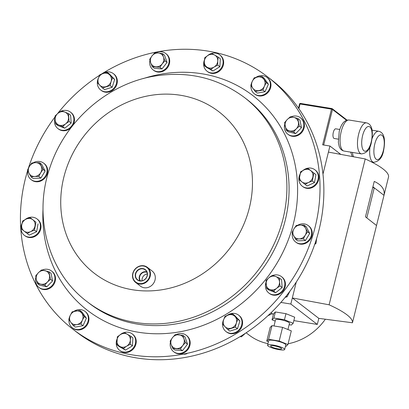 <?xml version="1.0" encoding="UTF-8"?>
<svg xmlns="http://www.w3.org/2000/svg" width="409" height="409" viewBox="0 0 409 409"><rect width="100%" height="100%" fill="white"/><g stroke="black" fill="none" stroke-linecap="round" stroke-linejoin="round"><path stroke-width="0.61" d="M147.01 272.348A5.583 5.041 -52.4 0 0 144.397 272.118A5.583 5.041 -52.4 0 0 140.44 280.876M147.317 273.974A5.583 5.041 -52.4 0 0 146.887 274.035A5.583 5.041 -52.4 0 0 142.097 280.758M141.862 280.804A6.268 5.654 -52.4 0 0 146.969 276.331A6.268 5.654 -52.4 0 0 145.527 270.104A6.268 5.654 -52.4 0 0 140.998 268.887A6.268 5.654 -52.4 0 0 135.778 273.728A6.268 5.654 -52.4 0 0 137.894 280.017A6.268 5.654 -52.4 0 0 141.862 280.804M146.826 271.878A5.977 5.389 -52.4 0 0 144.372 271.75A5.977 5.389 -52.4 0 0 139.939 280.819M141.8 280.963A6.503 5.869 -52.4 0 0 147.444 273.703A6.503 5.869 -52.4 0 0 140.9 268.601A6.503 5.869 -52.4 0 0 135.256 275.86A6.503 5.869 -52.4 0 0 141.8 280.963M274.168 345.861A5.706 1.074 -166.1 0 0 270.579 345.988A5.706 1.074 -166.1 0 0 278.064 348.857A5.706 1.074 -166.1 0 0 281.653 348.729A5.706 1.074 -166.1 0 0 274.168 345.861M117.01 339.112A10.353 9.341 -52.4 0 0 119.627 350.344A10.353 9.341 -52.4 0 0 130.318 350.574A10.353 9.341 -52.4 0 0 132.26 333.938A10.353 9.341 -52.4 0 0 121.57 333.708A10.353 9.341 -52.4 0 0 120.001 334.874M119.627 350.344L120.195 350.779A10.353 9.341 -52.4 0 0 130.885 351.009A10.353 9.341 -52.4 0 0 132.828 334.373L132.26 333.938M140.716 266.06A9.182 8.282 -52.4 0 0 132.746 276.305A9.182 8.282 -52.4 0 0 141.984 283.509A9.182 8.282 -52.4 0 0 149.955 273.263A9.182 8.282 -52.4 0 0 140.716 266.06M142.143 283.974A9.56 8.63 127.6 0 1 135.645 282.461A9.56 8.63 127.6 0 1 132.94 272.895A9.56 8.63 127.6 0 1 140.819 265.794A9.56 8.63 127.6 0 1 147.317 267.307A9.56 8.63 127.6 0 1 150.021 276.873A9.56 8.63 127.6 0 1 142.143 283.974M147.317 267.307L152.158 271.034A9.56 8.63 127.6 0 1 154.863 280.6A9.56 8.63 127.6 0 1 146.984 287.701A9.56 8.63 127.6 0 1 140.486 286.188L135.645 282.461M72.981 329.291L76.826 332.251A159.377 143.82 -52.4 0 0 185.078 357.461A159.377 143.82 -52.4 0 0 316.433 239.137A159.377 143.82 -52.4 0 0 271.315 79.709L267.471 76.749A159.377 143.82 127.6 0 1 312.583 236.172A159.377 143.82 127.6 0 1 181.228 354.501A159.377 143.82 127.6 0 1 72.981 329.291A159.377 143.82 127.6 0 1 27.679 170.471M339.787 129.479L335.784 128.825A4.893 1.897 99.3 0 0 333.325 132.368A4.893 1.897 99.3 0 0 334.204 138.482L338.212 139.132M287.946 329.516L289.495 323.258A7.193 1.355 -166.1 0 0 280.053 319.639A7.193 1.355 -166.1 0 0 275.523 319.802L273.999 325.958M279.127 349.675A8.814 1.662 -166.1 0 0 284.674 349.475A8.814 1.662 -166.1 0 0 273.11 345.043A8.814 1.662 -166.1 0 0 267.563 345.242A8.814 1.662 -166.1 0 0 279.127 349.675M284.674 349.475L285.799 344.92A8.814 1.662 -166.1 0 0 274.234 340.482A8.814 1.662 -166.1 0 0 268.693 340.682L267.563 345.242M288.12 343.754A56.498 50.982 -52.4 0 0 325.359 319.219M267.936 315.692A56.498 50.982 -52.4 0 0 272.21 313.642M223.754 319.414A10.353 9.341 -52.4 0 0 223.043 321.152A10.353 9.341 -52.4 0 0 222.557 324.081L227.726 329.496L235.344 327.108L236.346 323.044A7.168 6.467 127.6 0 1 231.315 328.136A7.168 6.467 127.6 0 1 224.924 326.622A7.168 6.467 127.6 0 1 223.554 320.027L222.552 324.092A10.353 9.341 -52.4 0 0 225.967 331.535A10.353 9.341 -52.4 0 0 241.525 325.513A10.353 9.341 -52.4 0 0 238.6 315.129A10.353 9.341 -52.4 0 0 227.113 315.441M225.967 331.535L226.535 331.97A10.353 9.341 -52.4 0 0 242.087 325.947A10.353 9.341 -52.4 0 0 239.168 315.564L238.6 315.129M98.508 77.915A10.353 9.341 -52.4 0 0 97.797 79.653A10.353 9.341 -52.4 0 0 97.306 82.582A10.353 9.341 -52.4 0 0 100.716 90.036A10.353 9.341 -52.4 0 0 116.274 84.014A10.353 9.341 -52.4 0 0 113.349 73.63A10.353 9.341 -52.4 0 0 101.861 73.937M100.716 90.036L101.284 90.471A10.353 9.341 -52.4 0 0 116.841 84.448A10.353 9.341 -52.4 0 0 113.917 74.065L113.349 73.63M299.869 174.5A10.353 9.341 -52.4 0 0 302.241 186.182A10.353 9.341 -52.4 0 0 302.277 186.213A10.353 9.341 -52.4 0 0 315.983 183.733A10.353 9.341 -52.4 0 0 314.95 169.837A10.353 9.341 -52.4 0 0 314.915 169.807A10.353 9.341 -52.4 0 0 303.008 170.441M302.803 186.616A10.353 9.341 -52.4 0 0 302.844 186.647A10.353 9.341 -52.4 0 0 316.546 184.168A10.353 9.341 -52.4 0 0 315.518 170.272A10.353 9.341 -52.4 0 0 315.477 170.241A10.353 9.341 -52.4 0 0 315.441 170.21M21.994 223.646A10.353 9.341 -52.4 0 0 24.366 235.328A10.353 9.341 -52.4 0 0 24.407 235.359A10.353 9.341 -52.4 0 0 38.109 232.879A10.353 9.341 -52.4 0 0 37.076 218.984A10.353 9.341 -52.4 0 0 37.04 218.953A10.353 9.341 -52.4 0 0 25.133 219.587M24.929 235.763A10.353 9.341 -52.4 0 0 24.969 235.794A10.353 9.341 -52.4 0 0 38.671 233.314A10.353 9.341 -52.4 0 0 37.643 219.418A10.353 9.341 -52.4 0 0 37.602 219.388A10.353 9.341 -52.4 0 0 37.567 219.357M266.003 282.322A10.353 9.341 -52.4 0 0 265.436 286.54A10.353 9.341 -52.4 0 0 268.82 293.023A10.353 9.341 -52.4 0 0 279.536 293.243A10.353 9.341 -52.4 0 0 284.843 283.105A10.353 9.341 -52.4 0 0 281.458 276.622A10.353 9.341 -52.4 0 0 272.747 275.431M271.208 276.126A10.353 9.341 -52.4 0 0 268.984 277.747M268.82 293.023L269.388 293.463A10.353 9.341 -52.4 0 0 280.104 293.677A10.353 9.341 -52.4 0 0 285.41 283.539A10.353 9.341 -52.4 0 0 282.021 277.057L281.458 276.622M55.041 117.843A10.353 9.341 -52.4 0 0 54.474 122.061A10.353 9.341 -52.4 0 0 57.863 128.544A10.353 9.341 -52.4 0 0 68.574 128.763A10.353 9.341 -52.4 0 0 73.881 118.625A10.353 9.341 -52.4 0 0 70.496 112.143A10.353 9.341 -52.4 0 0 61.785 110.951M57.863 128.544L58.426 128.983A10.353 9.341 -52.4 0 0 71.008 127.746M73.022 125.159A10.353 9.341 -52.4 0 0 74.448 119.06A10.353 9.341 -52.4 0 0 71.059 112.577L70.496 112.143M204.439 59.995A10.353 9.341 -52.4 0 0 207.056 71.227A10.353 9.341 -52.4 0 0 217.746 71.457A10.353 9.341 -52.4 0 0 219.689 54.821A10.353 9.341 -52.4 0 0 208.999 54.591A10.353 9.341 -52.4 0 0 207.429 55.757M207.056 71.227L207.619 71.662A10.353 9.341 -52.4 0 0 218.314 71.897A10.353 9.341 -52.4 0 0 220.257 55.256L219.689 54.821M27.781 170.711A10.353 9.341 -52.4 0 0 28.686 176.724A10.353 9.341 -52.4 0 0 31.064 179.577A10.353 9.341 -52.4 0 0 43.39 178.585A10.353 9.341 -52.4 0 0 46.074 166.023A10.353 9.341 -52.4 0 0 43.697 163.171A10.353 9.341 -52.4 0 0 33.18 162.833M31.064 179.577L31.631 180.011A10.353 9.341 -52.4 0 0 43.952 179.019A10.353 9.341 -52.4 0 0 46.641 166.458A10.353 9.341 -52.4 0 0 44.264 163.605L43.697 163.171M292.338 233.13A10.353 9.341 -52.4 0 0 293.243 239.142A10.353 9.341 -52.4 0 0 295.62 241.995A10.353 9.341 -52.4 0 0 307.941 241.003A10.353 9.341 -52.4 0 0 310.63 228.442A10.353 9.341 -52.4 0 0 308.253 225.589A10.353 9.341 -52.4 0 0 297.737 225.252M295.62 241.995L296.188 242.43A10.353 9.341 -52.4 0 0 308.509 241.438A10.353 9.341 -52.4 0 0 311.193 228.876A10.353 9.341 -52.4 0 0 308.821 226.024L308.253 225.589M250.978 85.619A10.353 9.341 -52.4 0 0 254.347 93.794A10.353 9.341 -52.4 0 0 261.382 95.43A10.353 9.341 -52.4 0 0 269.914 87.746A10.353 9.341 -52.4 0 0 266.98 77.388A10.353 9.341 -52.4 0 0 259.95 75.752A10.353 9.341 -52.4 0 0 255.957 77.373M252.256 81.447A10.353 9.341 -52.4 0 0 251.315 83.779M254.347 93.794L254.914 94.228A10.353 9.341 -52.4 0 0 261.944 95.87A10.353 9.341 -52.4 0 0 270.477 88.18A10.353 9.341 -52.4 0 0 267.547 77.822L266.98 77.388M68.968 319.603A10.353 9.341 -52.4 0 0 72.337 327.778A10.353 9.341 -52.4 0 0 79.366 329.414A10.353 9.341 -52.4 0 0 87.899 321.73A10.353 9.341 -52.4 0 0 84.97 311.372A10.353 9.341 -52.4 0 0 77.94 309.736A10.353 9.341 -52.4 0 0 73.942 311.351M72.337 327.778L72.899 328.212A10.353 9.341 -52.4 0 0 79.934 329.848A10.353 9.341 -52.4 0 0 88.467 322.164A10.353 9.341 -52.4 0 0 85.537 311.806L84.97 311.372M170.42 342.144A10.353 9.341 -52.4 0 0 173.574 351.663A10.353 9.341 -52.4 0 0 187.261 349.204A10.353 9.341 -52.4 0 0 186.213 335.257A10.353 9.341 -52.4 0 0 176.248 334.613M173.574 351.663L174.142 352.098A10.353 9.341 -52.4 0 0 187.828 349.639A10.353 9.341 -52.4 0 0 186.775 335.692L186.213 335.257M149.95 60.389A10.353 9.341 -52.4 0 0 153.109 69.908A10.353 9.341 -52.4 0 0 166.79 67.449A10.353 9.341 -52.4 0 0 165.742 53.502A10.353 9.341 -52.4 0 0 155.778 52.858M153.109 69.908L153.672 70.343A10.353 9.341 -52.4 0 0 167.358 67.884A10.353 9.341 -52.4 0 0 166.305 53.937L165.742 53.502M284.787 124.045A10.353 9.341 -52.4 0 0 287.788 134.172A10.353 9.341 -52.4 0 0 291.05 135.716A10.353 9.341 -52.4 0 0 302.583 129.985A10.353 9.341 -52.4 0 0 300.421 117.766A10.353 9.341 -52.4 0 0 297.159 116.222A10.353 9.341 -52.4 0 0 291.06 116.836M287.788 134.172L288.35 134.607A10.353 9.341 -52.4 0 0 291.617 136.151A10.353 9.341 -52.4 0 0 303.151 130.42A10.353 9.341 -52.4 0 0 300.988 118.201L300.421 117.766M35.9 277.271A10.353 9.341 -52.4 0 0 38.896 287.399A10.353 9.341 -52.4 0 0 42.163 288.943A10.353 9.341 -52.4 0 0 53.691 283.212A10.353 9.341 -52.4 0 0 51.529 270.993A10.353 9.341 -52.4 0 0 48.267 269.449A10.353 9.341 -52.4 0 0 42.173 270.063M38.896 287.399L39.463 287.834A10.353 9.341 -52.4 0 0 42.725 289.383A10.353 9.341 -52.4 0 0 54.259 283.647A10.353 9.341 -52.4 0 0 52.096 271.428L51.529 270.993M28.374 168.257A159.377 143.82 127.6 0 1 55.041 116.897M57.505 113.692A159.377 143.82 127.6 0 1 99.52 75.307M101.371 74.126A159.377 143.82 127.6 0 1 159.219 51.539A159.377 143.82 127.6 0 1 267.471 76.749M44.995 270.651A7.168 6.467 127.6 0 1 49.474 275.334A7.168 6.467 127.6 0 1 47.362 282.082L50.486 279.311L48.906 271.694L41.519 269.95L38.4 272.721A7.168 6.467 127.6 0 1 44.995 270.651M36.289 279.465A7.168 6.467 127.6 0 1 38.4 272.721L35.716 275.824L36.289 279.465L37.296 283.442L40.767 284.148A7.168 6.467 127.6 0 1 36.289 279.465M40.767 284.148A7.168 6.467 -52.4 0 0 47.362 282.082L44.678 285.185L40.767 284.148M37.296 283.442L39.407 285.073L46.795 286.816L52.597 280.937L51.018 273.319L48.906 271.694M46.795 286.816L44.678 285.185M52.597 280.937L50.486 279.311M289.659 130.921A7.168 6.467 127.6 0 1 285.175 126.238A7.168 6.467 127.6 0 1 287.287 119.489L284.603 122.598L286.182 130.215L293.565 131.959L296.249 128.85A7.168 6.467 127.6 0 1 289.659 130.921M298.365 122.107A7.168 6.467 127.6 0 1 296.249 128.85L299.373 126.084L297.793 118.462L293.882 117.424A7.168 6.467 127.6 0 1 298.365 122.107M293.882 117.424A7.168 6.467 -52.4 0 0 287.287 119.489L290.41 116.723L293.882 117.424M297.793 118.462L299.909 120.093L301.489 127.71L295.681 133.585L288.299 131.846L286.182 130.215M295.681 133.585L293.565 131.959M301.489 127.71L299.373 126.084M162.189 63.886A7.168 6.467 127.6 0 1 155.829 66.795A7.168 6.467 127.6 0 1 150.732 62.817L152.23 66.606L159.868 67.316L162.189 63.886L164.95 60.788L163.452 56.999A7.168 6.467 127.6 0 1 162.189 63.886M158.349 53.022A7.168 6.467 127.6 0 1 163.452 56.999L162.388 53.543L158.349 53.022L154.75 52.838L151.99 55.931A7.168 6.467 127.6 0 1 158.349 53.022M151.99 55.931A7.168 6.467 -52.4 0 0 150.732 62.817L149.668 59.366L151.99 55.931M162.388 53.543L164.505 55.174L167.061 62.413L161.984 68.947L159.868 67.316M167.061 62.413L164.95 60.788M161.984 68.947L154.341 68.237L152.23 66.606M172.46 337.686A7.168 6.467 127.6 0 1 178.82 334.777A7.168 6.467 127.6 0 1 183.922 338.754L182.859 335.303L175.221 334.593L172.46 337.686L170.139 341.121L171.202 344.572A7.168 6.467 127.6 0 1 172.46 337.686M176.299 348.55A7.168 6.467 127.6 0 1 171.202 344.572L172.7 348.361L180.338 349.071L182.659 345.641A7.168 6.467 127.6 0 1 176.299 348.55M182.659 345.641A7.168 6.467 -52.4 0 0 183.922 338.754L185.42 342.543L182.659 345.641M182.859 335.303L184.975 336.929L187.532 344.168L182.455 350.702L174.812 349.992L172.7 348.361M182.455 350.702L180.338 349.071M187.532 344.168L185.42 342.543M75.823 310.968A7.168 6.467 127.6 0 1 81.887 313.345A7.168 6.467 127.6 0 1 82.383 320.155L84.295 316.571L79.919 310.446L72.163 311.822L70.256 315.4A7.168 6.467 127.6 0 1 75.823 310.968M70.752 322.21A7.168 6.467 127.6 0 1 70.256 315.4L68.784 319.317L70.752 322.21L73.155 325.441L76.815 324.588A7.168 6.467 127.6 0 1 70.752 322.21M76.815 324.588A7.168 6.467 -52.4 0 0 82.383 320.155L80.91 324.071L76.815 324.588M73.155 325.441L75.271 327.072L83.027 325.697L86.406 318.202L82.035 312.077L79.919 310.446M83.027 325.697L80.91 324.071M86.406 318.202L84.295 316.571M70.241 315.431A10.353 9.341 -52.4 0 0 69.305 317.762M258.825 90.604A7.168 6.467 127.6 0 1 252.762 88.226A7.168 6.467 127.6 0 1 252.266 81.417L250.794 85.333L255.165 91.458L262.921 90.087L264.398 86.171A7.168 6.467 127.6 0 1 258.825 90.604M263.902 79.361A7.168 6.467 127.6 0 1 264.398 86.171L266.305 82.592L261.934 76.468L257.839 76.984A7.168 6.467 127.6 0 1 263.902 79.361M257.839 76.984A7.168 6.467 -52.4 0 0 252.266 81.417L254.178 77.838L257.839 76.984M261.934 76.468L264.05 78.093L268.422 84.218L265.037 91.718L257.281 93.088L255.165 91.458M265.037 91.718L262.921 90.087M268.422 84.218L266.305 82.592M293.585 235.696A7.168 6.467 127.6 0 1 293.974 228.789A7.168 6.467 127.6 0 1 299.991 225.088L296.326 225.42L293.974 228.789L292.057 232.496L295.554 239.239L299.219 238.902A7.168 6.467 127.6 0 1 293.585 235.696M305.232 235.201A7.168 6.467 127.6 0 1 299.219 238.902L303.32 238.902L305.232 235.201L307.588 231.831L305.62 228.288A7.168 6.467 127.6 0 1 305.232 235.201M305.62 228.288A7.168 6.467 -52.4 0 0 299.991 225.088L304.091 225.088L305.62 228.288M304.091 225.088L306.203 226.719L309.7 233.457L305.431 240.533L297.67 240.865L295.554 239.239M305.431 240.533L303.32 238.902M309.7 233.457L307.588 231.831M41.064 165.875A7.168 6.467 127.6 0 1 40.675 172.782A7.168 6.467 127.6 0 1 34.663 176.483L38.763 176.483L40.675 172.782L43.032 169.413L39.535 162.67L35.435 162.67A7.168 6.467 127.6 0 1 41.064 165.875M29.417 166.371A7.168 6.467 127.6 0 1 35.435 162.67L31.769 163.007L29.417 166.371L27.5 170.078L29.034 173.283A7.168 6.467 127.6 0 1 29.417 166.371M29.034 173.283A7.168 6.467 -52.4 0 0 34.663 176.483L30.997 176.821L29.034 173.283M39.535 162.67L41.652 164.3L45.143 171.039L43.032 169.413M45.143 171.039L40.874 178.114L33.114 178.447L30.997 176.821M40.874 178.114L38.763 176.483M214.065 67.066A7.168 6.467 127.6 0 1 207.343 67.352A7.168 6.467 127.6 0 1 204.316 61.519L204.311 65.675L210.809 69.372L214.065 67.066L217.757 65.097L217.762 60.941A7.168 6.467 127.6 0 1 214.065 67.066M214.735 55.103A7.168 6.467 127.6 0 1 217.762 60.941L218.207 57.122L214.735 55.103L211.704 53.421L208.012 55.389A7.168 6.467 127.6 0 1 214.735 55.103M208.012 55.389A7.168 6.467 -52.4 0 0 204.316 61.519L204.756 57.7L208.012 55.389M218.207 57.122L220.318 58.748L219.873 66.723L212.925 71.002L210.809 69.372M219.873 66.723L217.757 65.097M212.925 71.002L206.427 67.301L204.311 65.675M68.564 117.357A7.168 6.467 127.6 0 1 65.634 123.85A7.168 6.467 127.6 0 1 58.916 125.036L62.633 126.58L65.634 123.85L69.065 121.458L68.492 113.595L64.775 112.056A7.168 6.467 127.6 0 1 68.564 117.357M58.058 113.242A7.168 6.467 127.6 0 1 64.775 112.056L61.493 110.849L58.058 113.242L55.062 115.972L55.128 119.735A7.168 6.467 127.6 0 1 58.058 113.242M55.128 119.735A7.168 6.467 -52.4 0 0 58.916 125.036L55.634 123.835L55.128 119.735M68.492 113.595L70.609 115.22L71.181 123.089L69.065 121.458M71.181 123.089L64.75 128.206L57.746 125.461L55.634 123.835M64.75 128.206L62.633 126.58M60.251 111.647A10.353 9.341 -52.4 0 0 58.022 113.267M266.09 284.214A7.168 6.467 127.6 0 1 269.02 277.721A7.168 6.467 127.6 0 1 275.738 276.535L272.455 275.329L269.02 277.721L266.024 280.451L266.591 288.314L269.879 289.516A7.168 6.467 127.6 0 1 266.09 284.214M276.591 288.33A7.168 6.467 127.6 0 1 269.879 289.516L273.595 291.06L276.591 288.33L280.027 285.937L279.521 281.837A7.168 6.467 127.6 0 1 276.591 288.33M279.521 281.837A7.168 6.467 -52.4 0 0 275.738 276.535L279.454 278.074L279.521 281.837M279.454 278.074L281.571 279.7L282.144 287.568L275.712 292.686L268.708 289.94L266.591 288.314M275.712 292.686L273.595 291.06M282.144 287.568L280.027 285.937M32.786 219.705A7.168 6.467 127.6 0 1 35.005 225.972A7.168 6.467 127.6 0 1 30.603 231.632L34.494 230.119L35.951 222.169L30.061 217.578L26.171 219.086A7.168 6.467 127.6 0 1 32.786 219.705M21.774 224.745A7.168 6.467 127.6 0 1 26.171 219.086L22.72 220.937L21.774 224.745L21.263 228.887L23.988 231.013A7.168 6.467 127.6 0 1 21.774 224.745M23.988 231.013A7.168 6.467 -52.4 0 0 30.603 231.632L27.152 233.478L23.988 231.013M30.061 217.578L35.951 222.169M38.068 223.795L36.611 231.745L29.264 235.109L27.152 233.478M36.611 231.745L34.494 230.119M301.862 181.867A7.168 6.467 127.6 0 1 299.649 175.599A7.168 6.467 127.6 0 1 304.045 169.939L300.595 171.79L299.137 179.74L305.027 184.331L308.478 182.486A7.168 6.467 127.6 0 1 301.862 181.867M312.88 176.826A7.168 6.467 127.6 0 1 308.478 182.486L312.369 180.972L313.826 173.022L310.661 170.558A7.168 6.467 127.6 0 1 312.88 176.826M310.661 170.558A7.168 6.467 -52.4 0 0 304.045 169.939L307.936 168.431L310.661 170.558M307.936 168.431L315.937 174.648L314.485 182.598L307.139 185.962L305.027 184.331M314.485 182.598L312.369 180.972M315.937 174.648L313.826 173.022M111.095 81.544A7.168 6.467 127.6 0 1 106.069 86.631A7.168 6.467 127.6 0 1 99.673 85.123L102.48 87.996L110.093 85.609L111.095 81.544L112.536 77.817L109.73 74.949A7.168 6.467 127.6 0 1 111.095 81.544M103.334 73.436A7.168 6.467 127.6 0 1 109.73 74.949L107.357 72.413L103.334 73.436L99.745 74.801L98.308 78.528A7.168 6.467 127.6 0 1 103.334 73.436M98.308 78.528A7.168 6.467 -52.4 0 0 99.673 85.123L97.306 82.592L98.308 78.528M107.357 72.413L109.474 74.044L114.648 79.448L112.209 87.235L110.093 85.609M114.648 79.448L112.536 77.817M112.209 87.235L104.592 89.622L102.48 87.996M223.554 320.027A7.168 6.467 127.6 0 1 228.585 314.94A7.168 6.467 127.6 0 1 234.976 316.448L232.609 313.913L228.585 314.94L224.996 316.3L223.554 320.027M236.346 323.044A7.168 6.467 -52.4 0 0 234.976 316.448L237.782 319.317L236.346 323.044M232.609 313.913L234.725 315.543L239.899 320.947L237.46 328.739L229.843 331.121L227.726 329.496M237.46 328.739L235.344 327.108M239.899 320.947L237.782 319.317M314.679 244.47L316.024 243.335L316.607 238.565M315.267 242.752L316.024 243.335M285.124 297.389L287.098 296.791L289.925 291.208M286.177 296.08L287.098 296.791M187.087 353.565A7.168 6.467 127.6 0 1 181.616 353.647M323.754 184.694L323.734 184.152M240.139 336.597L241.448 336.796L245.502 333.223M240.727 336.239L241.448 336.796M272.2 313.631A56.483 50.972 127.6 0 1 267.961 315.666M246.146 332.798L248.958 334.961A56.498 50.982 -52.4 0 0 267.956 343.657M285.477 346.229L286.07 346.326L287.921 344.542L291.305 330.871L282.578 327.358L272 325.63L270.15 327.415L266.765 341.091L268.427 341.755M266.765 341.091L268.621 339.306L272 325.63M287.921 344.542L279.194 341.034L268.621 339.306M279.194 341.034L282.578 327.358M272.031 319.818L273.882 318.033L275.385 311.96L273.534 313.744L272.031 319.818L275.206 321.096M285.963 313.683L294.69 317.195L293.187 323.274L284.459 319.761L285.963 313.683L275.385 311.96M284.459 319.761L273.882 318.033M293.187 323.274L291.336 325.058L289.137 324.7M366.822 217.885L374.261 187.833L383.995 195.328L388.55 176.918A89.888 16.943 -166.1 0 0 365.217 158.948L328.422 152.102L329.93 146.023L322.645 144.837L331.484 109.131A0.798 0.307 -80.7 0 1 331.883 108.554A0.798 0.307 -80.7 0 1 331.944 108.579A0.798 0.721 127.6 0 1 332.481 109.459L323.683 145.006M372.717 187.583L374.261 187.833L372.911 186.795M376.525 225.502L383.995 195.328C385.063 189.623 381.817 184.98 374.245 181.407L365.472 216.852L376.525 225.502L352.456 322.778A89.888 16.943 -166.1 0 0 329.117 304.807L365.217 158.948M271.049 312.747L273.345 314.511M293.846 320.605L317.312 324.439L318.815 318.36L352.456 322.778M280.881 302.415L290.825 304.035L317.312 324.439M290.825 304.035L292.328 297.962L318.815 318.36M329.117 304.807L292.328 297.962L296.254 282.092M322.972 174.122L328.422 152.102M329.93 146.023L340.815 154.408M130.778 336.234L132.894 337.865L132.444 345.84L125.502 350.114L118.999 346.418L116.882 344.787L119.914 346.469A7.168 6.467 127.6 0 1 116.887 340.631A7.168 6.467 127.6 0 1 120.583 334.506A7.168 6.467 127.6 0 1 127.306 334.219A7.168 6.467 127.6 0 1 130.338 340.053L130.778 336.234L124.275 332.537L120.583 334.506L117.332 336.811L116.882 344.787M126.642 346.183A7.168 6.467 127.6 0 1 119.914 346.469L123.385 348.488L126.642 346.183A7.168 6.467 -52.4 0 0 130.338 340.053L130.333 344.209L126.642 346.183M132.444 345.84L130.333 344.209M125.502 350.114L123.385 348.488M371.444 161.928L373.647 162.286A15.721 6.089 -80.7 0 1 370.053 146.54M352.446 152.429A15.721 6.089 99.3 0 0 353.529 156.775M344.061 151.059L361.464 153.902A15.721 6.089 -80.7 0 1 358.627 134.254A15.721 6.089 -80.7 0 1 366.525 122.874L349.128 120.036A15.721 6.089 99.3 0 0 341.229 131.417A15.721 6.089 99.3 0 0 344.061 151.059C341.74 150.563 340.109 148.963 339.179 146.269L338.366 142.588L339.219 131.488C341.321 123.533 344.623 119.719 349.128 120.036M374.797 143.953A12.531 4.857 99.3 0 0 376.122 159.193A12.531 4.857 99.3 0 0 383.356 150.543A12.531 4.857 99.3 0 0 382.032 135.302A12.531 4.857 99.3 0 0 374.797 143.953M362.614 135.568A12.531 4.857 99.3 0 0 363.938 150.809A12.531 4.857 99.3 0 0 371.173 142.158A12.531 4.857 99.3 0 0 369.848 126.918A12.531 4.857 99.3 0 0 362.614 135.568M246.586 99.162A128.876 116.299 127.6 0 1 283.069 228.079A128.876 116.299 127.6 0 1 176.852 323.764A128.876 116.299 127.6 0 1 89.315 303.376L87.137 301.699A128.876 116.299 127.6 0 0 174.674 322.087A128.876 116.299 127.6 0 0 280.896 226.402A128.876 116.299 127.6 0 0 244.413 97.485L246.586 99.162M143.314 78.569A135.532 122.301 127.6 0 1 160.865 74.198A135.532 122.301 127.6 0 1 297.271 180.548A135.532 122.301 127.6 0 1 179.582 331.837A135.532 122.301 127.6 0 1 43.027 208.789M163.641 289.475A101.999 92.045 127.6 0 1 60.987 209.434A101.999 92.045 127.6 0 1 149.556 95.578A101.999 92.045 127.6 0 1 252.21 175.614A101.999 92.045 127.6 0 1 163.641 289.475M346.525 120.277L332.481 109.459L331.484 109.131L300.048 103.998L298.887 108.692M331.817 108.559L300.508 103.451A0.798 0.307 -80.7 0 0 300.446 103.421A0.798 0.307 -80.7 0 0 300.048 103.998L299.598 104.09M372.103 138.503A15.721 6.089 -80.7 0 1 378.708 131.263L372.052 130.174M352.236 156.535L350.717 152.148M373.647 162.286C378.974 161.581 382.277 157.762 383.55 150.834C386.193 137.025 382.952 132.184 378.708 131.263M361.464 153.902C366.791 153.191 370.094 149.372 371.367 142.45C374.01 128.641 370.769 123.799 366.525 122.874M314.915 169.807L315.477 170.241M24.407 235.359L24.969 235.794M244.413 97.485C217.818 77.776 187.7 70.675 154.05 76.176C107.327 83.973 65.322 120.875 50.138 166.898C32.802 215.548 47.756 272.236 87.137 301.699M37.04 218.953L37.602 219.388M302.277 186.213L302.844 186.647M298.519 108.165L299.546 104.019A0.798 0.798 0 0 1 300.446 103.421L331.883 108.554A0.798 0.798 0 0 1 332.241 108.707L347.057 120.118"/></g></svg>
